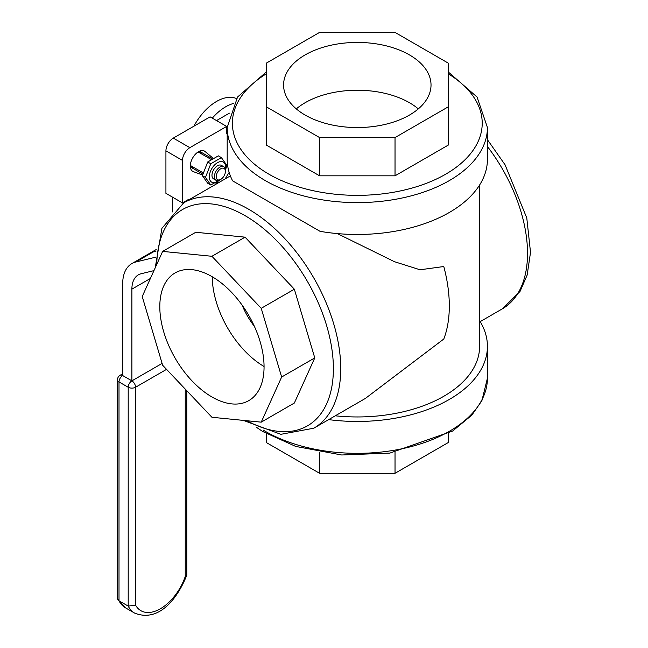 <?xml version="1.0" encoding="UTF-8"?>
<svg xmlns="http://www.w3.org/2000/svg" width="648" height="648" viewBox="0 0 648 648"><rect width="100%" height="100%" fill="white"/><g stroke="black" fill="none" stroke-linecap="round" stroke-linejoin="round"><path stroke-width="0.97" d="M418.3 108.888A73.718 42.566 0 0 0 385.511 93.474A73.718 42.566 0 0 0 296.306 108.888M335.291 415.805A122.31 70.616 0 0 0 479.617 346.34L479.609 184.996M487.426 159.351A130.118 75.119 180 0 1 320.039 231.328L232.64 180.873A130.118 75.119 180 0 1 227.189 159.351L227.189 127.486A130.118 75.119 0 0 0 357.307 202.605A130.118 75.119 0 0 0 487.426 127.486L487.426 159.351M337.325 233.588L394.446 261.695L420.05 269.779L443.791 266.531A130.118 75.128 60 0 1 443.791 339.026L365.375 398.431L313.794 428.215A130.118 75.128 -120 0 0 333.736 323.951A130.118 75.128 -120 0 0 248.735 209.288A130.118 75.128 -120 0 0 183.676 202.84L161.911 228.331L155.245 267.737M480.184 321.635A130.118 75.119 180 0 1 487.426 346.34A130.118 75.119 180 0 1 328.674 419.62M229.173 172.449A37.738 21.789 120 0 0 225.237 178.848M227.448 164.106A46.842 27.046 120 0 0 226.679 165.086M216.351 182.728A46.842 27.046 120 0 0 215.679 184.364M227.634 165.572A46.842 27.046 120 0 0 226.363 167.265M217.906 181.796A46.842 27.046 120 0 0 217.169 183.506M227.189 133.553L226.654 133.861L226.654 126.425L210.09 116.859L173.291 138.105A10.409 6.01 120 0 0 165.929 150.854L165.929 193.355L182.493 202.913L188.933 199.195L188.933 199.811M226.654 126.425L189.848 147.671A10.409 6.01 120 0 0 182.493 160.421L182.493 202.913M202.492 174.992L193.355 171.647A11.713 6.764 -60 0 1 192.739 171.356A11.713 6.764 -60 0 1 192.739 157.837A11.713 6.764 -60 0 1 204.452 151.073A11.713 6.764 -60 0 1 205.003 151.462L212.892 158.055M216.529 120.577L229.4 113.149M172.368 211.928L172.368 197.073M190.366 167.054L190.966 167.281A9.104 5.257 120 0 0 193.485 167.281M201.293 153.762A9.104 5.257 120 0 0 200.03 151.583L199.535 151.17M242.19 305.232A52.051 30.051 -120 0 0 254.381 326.349M211.928 276.583A73.718 42.566 60 0 1 264.06 366.873A73.718 42.566 60 0 1 248.791 400.618A73.718 42.566 60 0 1 175.073 358.061A73.718 42.566 60 0 1 175.073 272.938A73.718 42.566 60 0 1 211.928 276.583M212.252 276.769A73.718 42.566 -120 0 0 264.06 366.509M395.029 32.4L319.577 32.4L266.223 63.204L266.223 106.766L319.577 137.57L395.029 137.57L448.384 106.766L448.384 63.204L395.029 32.4M385.511 45.668A73.718 42.566 180 0 1 431.025 84.985A73.718 42.566 180 0 1 357.307 127.551A73.718 42.566 180 0 1 283.581 84.985A73.718 42.566 180 0 1 385.511 45.668M448.384 106.766L448.384 145.014L395.029 175.819L319.577 175.819L266.223 145.014L266.223 106.766M319.577 175.819L319.577 137.57M395.029 175.819L395.029 137.57M211.928 256.284L162.64 251.4L142.22 296.533L162.64 365.237L211.928 417.272L261.225 422.156L281.645 377.023L261.225 308.318L211.928 256.284L245.057 237.16L294.346 289.194L314.766 357.899L294.346 403.032L261.225 422.156M162.64 251.4L195.761 232.276L245.057 237.16M314.766 357.899L281.645 377.023M294.346 289.194L261.225 308.318M448.384 433.625L448.384 442.487L395.029 473.291L319.577 473.291L266.223 442.487L266.223 433.625M395.029 452.247L395.029 473.291M319.577 452.247L319.577 473.291M185.247 389.108L185.247 576.469A39.066 22.559 -60 0 1 160.404 608.755A39.066 22.559 -60 0 1 135.57 605.151L128.207 606.099L119.005 600.793L119.005 381.931A5.208 3.005 -60 0 1 122.683 375.557A5.208 3.005 -120 0 0 120.083 375.297L122.683 373.799M117.482 379.809A5.208 3.005 -0 0 0 119.005 381.931L128.207 387.245A5.208 3.005 -0 0 0 135.57 387.245A5.208 3.005 -120 0 0 131.884 380.87A5.208 3.005 120 0 0 128.207 387.245L128.207 606.099A44.275 25.564 120 0 0 134.59 613.073L125.388 607.767A44.275 25.564 -60 0 1 119.005 600.793L117.482 598.396L117.482 379.809A5.208 5.208 0 0 1 120.083 375.297M185.247 576.469L186.778 575.019L186.778 390.72M162.097 363.423L131.884 380.87L122.683 375.557L122.683 283.84A44.242 25.539 -120 0 1 131.852 263.59L156.184 249.561M131.884 380.87L131.884 289.154A31.226 18.031 60 0 1 138.356 274.857A31.226 18.031 60 0 1 141.183 273.731L153.941 270.629M212.301 118.139A42.987 24.818 -60 0 1 233.531 103.437M193.89 126.214A42.987 24.818 -60 0 1 236.488 98.553M155.982 251.181A10.409 1.417 155.6 0 1 153.414 251.853L152.223 251.934L152.96 251.4M155.431 257.24L135.853 261.995A44.242 25.539 -120 0 0 131.852 263.59M202.921 172.724L191.144 165.929A7.808 4.504 -60 0 1 190.342 165.216M197.932 152.069A7.808 4.504 -60 0 1 198.944 152.41L210.859 159.278M225.407 171.388A6.504 3.758 -60 0 1 220.806 179.35A6.504 3.758 -60 0 1 216.205 176.693A6.504 3.758 -60 0 1 220.806 168.731A6.504 3.758 -60 0 1 225.407 171.388L225.407 170.319A7.808 4.504 120 0 0 223.787 166.747A7.808 4.504 120 0 0 215.987 171.258A7.808 4.504 120 0 0 215.987 180.274A7.808 4.504 120 0 0 219.883 179.885L220.806 179.35M223.787 166.747L221.397 165.37A7.808 4.504 120 0 0 213.589 169.873A7.808 4.504 120 0 0 213.589 178.888L215.987 180.274M221.13 179.156L210.778 185.004L205.465 177.447L210.778 163.758L221.397 157.626L226.711 165.183L225.407 171.015M221.397 157.626L218.327 155.852L207.7 161.984L202.387 175.673L207.7 183.23L210.778 185.004M210.778 163.758L207.7 161.984M205.465 177.447L202.387 175.673M225.399 170.027A11.583 6.683 120 0 0 218.57 162.138A11.583 6.683 120 0 0 209.304 176.855A11.583 6.683 120 0 0 219.623 180.031M487.426 146.529A121.006 69.863 60 0 1 502.451 308.772L479.617 321.959M487.426 346.34L487.426 378.213A130.118 75.119 180 0 1 405.591 447.971A130.118 75.119 180 0 1 263.023 429.989M173.291 138.105L189.848 147.671M165.929 150.854L182.493 160.421M190.966 167.281L202.654 174.029M192.181 170.967L193.355 171.647M203.837 150.79L205.003 151.462M200.03 151.583L212.05 158.525M448.384 73.88A124.91 72.114 180 0 1 444.69 174.766A124.91 72.114 180 0 1 269.916 174.766A124.91 72.114 180 0 1 266.223 73.88M156.751 264.416A124.91 72.122 60 0 1 245.057 215.663A124.91 72.122 60 0 1 333.38 367.521A124.91 72.122 60 0 1 247.01 420.746M135.57 605.151L135.57 387.245L166.544 369.36M131.884 289.154L150.393 278.47M135.853 261.995L153.414 251.853M487.426 139.685L505.059 164.786L526.784 217.995L530.518 252.38L527.164 275.052L520.028 291.438L502.451 308.772M230.372 175.883L183.676 202.84M227.189 127.486L237.549 97.022L266.223 72.066M487.426 127.486L477.058 97.022L448.384 72.066M243.373 420.39L280.843 434.322L313.794 428.215M487.426 378.213L481.877 400.731L471.841 415.141L452.628 431.05L389.837 453.106L341.69 454.985L295.691 446.415L262.675 431.487L256.543 427.364M134.59 613.073C158.703 622.777 177.414 598.817 186.721 575.343M125.388 607.767L117.758 599.53"/></g></svg>
